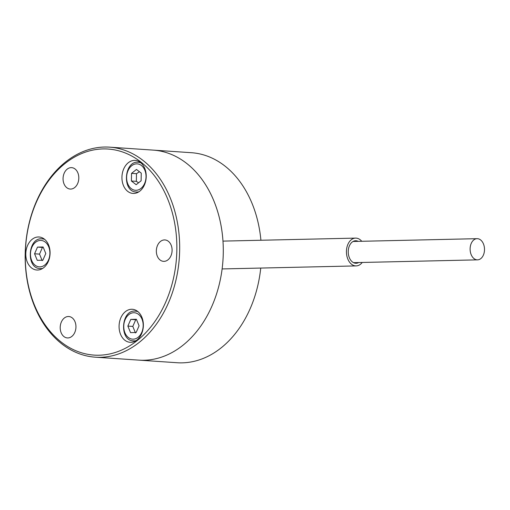 <?xml version="1.0" encoding="UTF-8"?>
<svg xmlns="http://www.w3.org/2000/svg" width="510" height="510" viewBox="0 0 510 510"><rect width="100%" height="100%" fill="white"/><g stroke="black" fill="none" stroke-linecap="round" stroke-linejoin="round"><path stroke-width="0.76" d="M67.173 169.154A10.729 7.86 93.9 0 1 71.661 167.643A10.729 7.86 93.9 0 1 78.776 178.882A10.729 7.86 93.9 0 1 70.208 189.057A10.729 7.86 93.9 0 1 63.221 180.948A10.729 7.86 93.9 0 1 67.173 169.154M63.96 336.594A10.729 7.86 93.9 0 1 60.601 324.277A10.729 7.86 93.9 0 1 68.805 316.519A10.729 7.86 93.9 0 1 75.92 327.758A10.729 7.86 93.9 0 1 67.352 337.932A10.729 7.86 93.9 0 1 63.96 336.594M172.093 250.467A10.729 7.86 93.9 0 1 163.493 261.349A10.729 7.86 93.9 0 1 156.379 250.11A10.729 7.86 93.9 0 1 164.947 239.936A10.729 7.86 93.9 0 1 172.093 250.467M167.688 199.015A103.269 75.646 -86.1 0 0 36.446 201.985A103.269 75.646 -86.1 0 0 99.099 355.215A103.269 75.646 -86.1 0 0 167.688 199.015M127.73 191.371A16.549 12.125 93.9 0 1 122.553 172.38A16.549 12.125 93.9 0 1 135.201 160.408A16.549 12.125 93.9 0 1 146.172 177.741A16.549 12.125 93.9 0 1 132.957 193.43A16.549 12.125 93.9 0 1 127.73 191.371M50.076 253.228A16.549 12.125 93.9 0 1 36.809 270.013A16.549 12.125 93.9 0 1 25.838 252.679A16.549 12.125 93.9 0 1 39.053 236.991A16.549 12.125 93.9 0 1 50.076 253.228M125.422 311.616A16.549 12.125 93.9 0 1 132.339 309.283A16.549 12.125 93.9 0 1 143.316 326.617A16.549 12.125 93.9 0 1 130.101 342.306A16.549 12.125 93.9 0 1 119.321 329.811A16.549 12.125 93.9 0 1 125.422 311.616M170.315 198.09A105.251 77.106 -86.1 0 0 109.561 147.154A105.251 77.106 -86.1 0 0 25.5 246.936A105.251 77.106 -86.1 0 0 95.293 357.178A105.251 77.106 -86.1 0 0 166.923 306.236A105.251 77.106 -86.1 0 0 170.315 198.09M95.293 357.178L138.905 360.136A105.251 77.106 -86.1 0 0 210.534 309.194A105.251 77.106 -86.1 0 0 213.926 201.048A105.251 77.106 -86.1 0 0 153.166 150.112L191.384 152.707A105.251 77.106 -86.1 0 1 260.91 240.248M130.789 319.4L136.399 319.273L139.077 325.82L136.144 332.494L130.534 332.622L127.857 326.075L130.789 319.4L135.736 319.738L132.804 326.413L127.857 326.075M135.482 332.96L132.804 326.413M131.542 173.368L136.47 169.441L141.257 173.145L141.111 180.782L136.176 184.709L131.395 180.999L131.542 173.368L136.489 173.7L139.421 171.723M138.58 182.797L136.342 181.337L136.489 173.7M136.342 181.337L131.395 180.999M34.572 253.782L37.504 247.101L43.114 246.98L45.792 253.527L42.859 260.202L37.249 260.329L34.572 253.782L39.519 254.114L42.451 247.439L37.504 247.101M42.196 260.661L39.519 254.114M361.756 241.281A13.904 9.441 88.7 0 0 355.566 238.113A13.904 9.441 88.7 0 0 346.43 251.793A13.904 9.441 88.7 0 0 355.61 265.895A13.904 9.441 88.7 0 0 356.19 265.908A13.904 9.441 88.7 0 0 362.234 262.459M358.218 241.364A11.252 7.644 88.7 0 0 355.623 240.758A11.252 7.644 88.7 0 0 348.234 251.838A11.252 7.644 88.7 0 0 355.661 263.249A11.252 7.644 88.7 0 0 356.133 263.262A11.252 7.644 88.7 0 0 358.702 262.542M477.105 259.845A10.589 7.191 -91.3 0 1 470.112 249.103A10.589 7.191 -91.3 0 1 477.067 238.674A10.589 7.191 -91.3 0 1 484.5 249.103A10.589 7.191 -91.3 0 1 477.545 259.851A10.589 7.191 -91.3 0 1 477.105 259.845M109.561 147.154L153.166 150.112A105.251 77.106 -86.1 0 1 223.157 256.868A105.251 77.106 -86.1 0 1 144.018 360.251A105.251 77.106 -86.1 0 1 138.905 360.136L177.117 362.731A105.251 77.106 -86.1 0 0 182.229 362.846A105.251 77.106 -86.1 0 0 260.737 268.062M136.042 340.674A14.892 10.908 93.9 0 1 133.582 340.884C118.913 340.967 121.074 309.098 135.603 311.164A14.892 10.908 93.9 0 1 138.012 311.706M138.102 337.288A13.241 9.696 93.9 0 1 123.751 326.17A13.241 9.696 93.9 0 1 138.541 314.389A13.241 9.696 93.9 0 1 138.102 337.288M138.905 191.798A14.892 10.908 93.9 0 1 136.438 192.009C121.769 192.091 123.936 160.223 138.459 162.288A14.892 10.908 93.9 0 1 140.868 162.83M144.611 183.492A13.241 9.696 93.9 0 1 127.787 183.874A13.241 9.696 93.9 0 1 136.578 163.85A13.241 9.696 93.9 0 1 144.611 183.492M42.757 268.375A14.892 10.908 93.9 0 1 40.296 268.591C25.628 268.674 27.789 236.806 42.317 238.871A14.892 10.908 93.9 0 1 44.727 239.413M49.897 253.432A13.241 9.696 93.9 0 1 35.107 265.213A13.241 9.696 93.9 0 1 35.547 242.307A13.241 9.696 93.9 0 1 49.897 253.432M133.582 340.884L135.482 341.011M135.603 311.164L137.502 311.291M136.438 192.009L138.344 192.136M138.459 162.288L140.358 162.416M40.296 268.591L42.196 268.719M42.317 238.871L44.217 238.999M355.566 238.113L222.972 241.109M356.19 265.908L222.118 268.936M353.532 262.656L477.545 259.851M353.054 241.479L477.067 238.674"/></g></svg>
